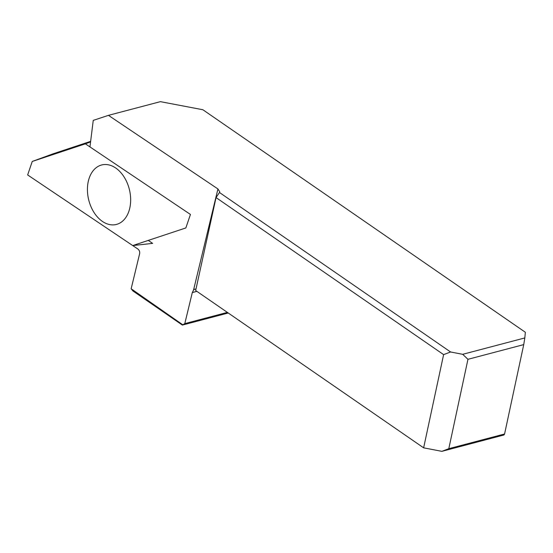 <?xml version="1.0" encoding="UTF-8"?>
<svg xmlns="http://www.w3.org/2000/svg" width="553" height="553" viewBox="0 0 553 553"><rect width="100%" height="100%" fill="white"/><g stroke="black" fill="none" stroke-linecap="round" stroke-linejoin="round"><path stroke-width="0.83" d="M228.244 312.998L182.372 325.088L132.9 290.947L131.158 288.77L139.612 253.786C139.923 251.822 139.384 250.26 137.987 249.106L132.72 245.567L185.849 227.94L190.439 214.453L89.945 146.904L93.25 120.388L108.436 115.349L217.93 188.946L219.776 191.863L219.458 192.492L450.577 351.978L462.688 354.314L524.825 337.938L525.35 332.27L202.875 109.743L160.405 101.655L108.436 115.349M467.956 359.312L448.794 448.69L504.578 433.987L523.739 344.609L467.956 359.312L462.688 354.314M504.578 433.987L504.018 434.969L441.888 451.345L423.633 447.833L195.665 290.519L216.043 197.58L219.458 192.492M423.633 447.833L443.617 354.625L216.043 197.58M195.997 289.06L194.635 289.171L193.543 290.055L192.306 292.565L184.799 323.616L227.366 312.397M524.825 337.938L523.739 344.609M450.577 351.978L443.617 354.625M441.888 451.345L448.794 448.69M182.372 325.088L184.799 323.616M131.158 288.77L182.608 324.659M88.418 180.838A30.636 20.986 -103.4 0 0 99.008 218.629A30.636 20.986 -103.4 0 0 126.105 217.073A30.636 20.986 -103.4 0 0 114.16 167.034A30.636 20.986 -103.4 0 0 88.418 180.838A30.636 20.986 -103.4 0 0 99.008 218.629A30.636 20.986 -103.4 0 0 126.105 217.073A30.636 20.986 -103.4 0 0 114.16 167.034A30.636 20.986 -103.4 0 0 88.418 180.838M185.849 227.94L190.439 214.453L85.376 143.835L32.247 161.455L27.65 174.948L132.72 245.567L185.849 227.94M90.568 141.921L85.376 143.835M90.637 141.361L53.081 153.817L32.247 161.455M148.239 240.417L152.649 243.375L132.72 245.567L27.65 174.948M196.882 291.355L192.306 292.565M193.543 290.055L217.93 188.946"/></g></svg>
